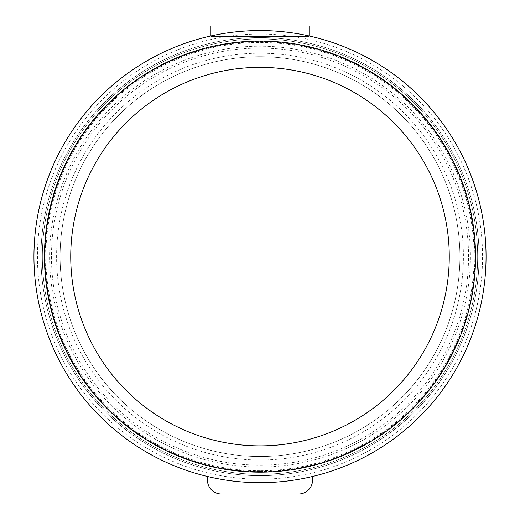 <?xml version="1.0" encoding="UTF-8"?>
<svg xmlns="http://www.w3.org/2000/svg" width="520" height="520" viewBox="0 0 520 520"><rect width="100%" height="100%" fill="white"/><g stroke="black" fill="none" stroke-linecap="round" stroke-linejoin="round"><path stroke-width="0.39" stroke-dasharray="2.6 1.95" d="M260 471.465A214.851 214.851 0 0 0 474.851 256.614A214.851 214.851 0 0 0 260 41.763A214.851 214.851 0 0 0 45.149 256.614A214.851 214.851 0 0 0 260 471.465M260 41.08A215.534 215.534 0 0 1 475.534 256.614A215.534 215.534 0 0 1 260 472.154A215.534 215.534 0 0 1 44.466 256.614A215.534 215.534 0 0 1 260 41.08A215.547 215.547 0 0 0 44.454 256.614A215.547 215.547 0 0 0 260 472.16A215.547 215.547 0 0 0 475.547 256.614A215.547 215.547 0 0 0 260 41.074A215.547 215.547 0 0 0 44.454 256.614A215.547 215.547 0 0 0 260 472.16A215.547 215.547 0 0 0 475.547 256.614A215.547 215.547 0 0 0 260 41.074M260 482.677A226.057 226.057 0 0 0 486.057 256.614A226.057 226.057 0 0 0 260 30.556A226.057 226.057 0 0 0 33.943 256.614A226.057 226.057 0 0 0 260 482.677A226.057 226.057 0 0 0 486.057 256.614A226.057 226.057 0 0 0 260 30.556A226.057 226.057 0 0 0 33.943 256.614A226.057 226.057 0 0 0 312.572 476.476A226.057 226.057 0 0 0 260 30.556A226.057 226.057 0 0 0 207.428 476.476A226.057 226.057 0 0 0 260 482.677A226.057 226.057 0 0 1 33.943 256.614A226.057 226.057 0 0 1 260 30.556M260 48.081A208.533 208.533 0 0 0 51.467 256.614A208.533 208.533 0 0 0 260 465.147A208.533 208.533 0 0 0 468.533 256.614A208.533 208.533 0 0 0 260 48.081M260 41.6A215.014 215.014 0 0 1 475.013 256.614A215.014 215.014 0 0 1 260 471.627A215.014 215.014 0 0 1 44.986 256.614A215.014 215.014 0 0 1 260 41.6M260 41.503A215.111 215.111 0 0 1 475.111 256.614A215.111 215.111 0 0 1 260 471.725A215.111 215.111 0 0 1 44.889 256.614A215.111 215.111 0 0 1 260 41.503M260 474.26A217.646 217.646 0 0 0 477.646 256.614A217.646 217.646 0 0 0 260 38.968A217.646 217.646 0 0 0 42.354 256.614A217.646 217.646 0 0 0 260 474.26A217.646 217.646 0 0 0 477.646 256.614A217.646 217.646 0 0 0 260 38.968A217.646 217.646 0 0 0 42.354 256.614A217.646 217.646 0 0 0 260 474.26A217.646 217.646 0 0 1 42.354 256.614A217.646 217.646 0 0 1 260 38.968A217.646 217.646 0 0 0 42.354 256.614A217.646 217.646 0 0 0 260 474.26A217.646 217.646 0 0 0 477.646 256.614A217.646 217.646 0 0 0 260 38.968A217.646 217.646 0 0 1 477.646 256.614A217.646 217.646 0 0 1 260 474.26A217.646 217.646 0 0 0 477.646 256.614A217.646 217.646 0 0 0 260 38.968M210.931 26L210.931 36.517L210.931 26L210.931 36.517L309.069 36.517L210.931 36.517L309.069 36.517L309.069 26L309.069 36.517L210.931 36.517L210.931 35.945M309.069 35.945L309.069 26M260 67.359A189.261 189.261 0 0 0 70.74 256.614A189.261 189.261 0 0 0 260 445.874A189.261 189.261 0 0 0 449.26 256.614A189.261 189.261 0 0 0 260 67.359M260 475.663A219.05 219.05 0 0 1 40.95 256.614A219.05 219.05 0 0 1 260 37.563A219.05 219.05 0 0 1 479.05 256.614A219.05 219.05 0 0 1 260 475.663A219.05 219.05 0 0 1 40.95 256.614A219.05 219.05 0 0 1 260 37.563A219.05 219.05 0 0 1 479.05 256.614A219.05 219.05 0 0 1 260 475.663M207.428 476.476L207.428 479.979A14.021 14.021 0 0 0 221.448 494L298.552 494A14.021 14.021 0 0 0 312.572 479.979L312.572 476.476M260 56.712A199.901 199.901 0 0 1 459.901 256.614A199.901 199.901 0 0 1 260 456.515A199.901 199.901 0 0 1 60.099 256.614A199.901 199.901 0 0 1 260 56.712A199.901 199.901 0 0 0 60.099 256.614A199.901 199.901 0 0 0 260 456.515A199.901 199.901 0 0 0 459.901 256.614A199.901 199.901 0 0 0 260 56.712M260 467.031A210.418 210.418 0 0 0 470.418 256.614A210.418 210.418 0 0 0 260 46.202A210.418 210.418 0 0 0 49.582 256.614A210.418 210.418 0 0 0 260 467.031M260 34.06A222.553 222.553 0 0 1 482.553 256.614A222.553 222.553 0 0 1 260 479.167A222.553 222.553 0 0 1 37.447 256.614A222.553 222.553 0 0 1 260 34.06M260 460.025A203.405 203.405 0 0 1 56.595 256.614A203.405 203.405 0 0 1 260 53.209A203.405 203.405 0 0 1 463.404 256.614A203.405 203.405 0 0 1 260 460.025M260 470.756A214.143 214.143 0 0 1 45.858 256.614A214.143 214.143 0 0 1 260 42.471A214.143 214.143 0 0 1 474.143 256.614A214.143 214.143 0 0 1 260 470.756"/><path stroke-width="0.78" d="M210.931 26L309.069 26L210.931 26L210.931 35.945M309.069 26L309.069 35.945M260 30.556A226.057 226.057 0 0 1 486.057 256.614A226.057 226.057 0 0 1 260 482.677A226.057 226.057 0 0 1 33.943 256.614A226.057 226.057 0 0 1 260 30.556A226.057 226.057 0 0 0 33.943 256.614A226.057 226.057 0 0 0 260 482.677M260 67.359A189.261 189.261 0 0 0 70.74 256.614A189.261 189.261 0 0 0 260 445.874A189.261 189.261 0 0 0 449.26 256.614A189.261 189.261 0 0 0 260 67.359M207.428 476.476L207.428 479.979A14.021 14.021 0 0 0 221.448 494L298.552 494A14.021 14.021 0 0 0 312.572 479.979L312.572 476.476M260 472.16A215.547 215.547 0 0 0 475.547 256.614A215.547 215.547 0 0 0 260 41.074A215.547 215.547 0 0 0 44.454 256.614A215.547 215.547 0 0 0 260 472.16"/></g></svg>

